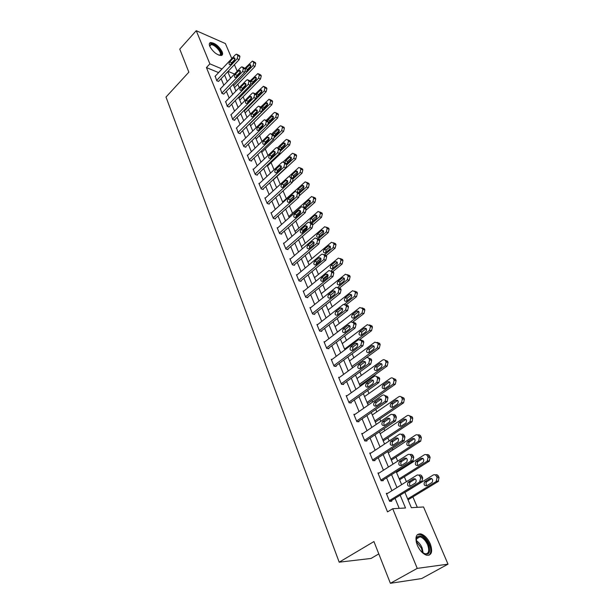 <?xml version="1.0" encoding="UTF-8"?>
<svg xmlns="http://www.w3.org/2000/svg" width="614" height="614" viewBox="0 0 614 614"><rect width="100%" height="100%" fill="white"/><g stroke="black" fill="none" stroke-linecap="round" stroke-linejoin="round"><path stroke-width="0.92" d="M417.282 545.217C414.749 537.457 415.924 533.689 420.82 533.896C424.604 535.116 427.751 538.432 430.268 543.835C432.901 551.656 431.711 555.463 426.684 555.248C422.892 553.958 419.761 550.62 417.282 545.217M209.781 46.342C208.967 44.246 209.205 42.988 210.495 42.558C214.869 42.88 218.737 45.912 222.099 51.653C222.951 53.786 222.705 55.068 221.378 55.498C216.995 55.145 213.127 52.098 209.781 46.342M378.8 553.912L371.002 558.456L339.189 562.178L165.995 97.058L188.851 72.176L179.764 49.12L196.25 30.7L225.384 43.556L231.808 58.591M232.998 61.377L233.22 61.891M234.41 64.67L237.211 71.224M238.401 74.002L238.646 74.578M417.297 507.325L412.877 496.895M406.422 481.683L404.35 476.802M401.226 469.449L400.919 468.705M397.695 461.122L396.007 457.131M392.914 449.847L392.346 448.519M389.161 441.005L387.833 437.874M384.771 430.652L383.965 428.756M380.81 421.319L379.828 419.009M376.796 411.864L375.76 409.423M372.637 402.055L371.992 400.535M368.983 393.451L367.732 390.489M364.632 383.19L364.309 382.43M361.331 375.407L359.865 371.954M353.833 357.732L352.167 353.794M346.48 340.402L344.615 336.012M339.273 323.417L337.224 318.582M332.205 306.754L329.979 301.505M325.274 290.422L322.88 284.766M318.474 274.397L315.911 268.349M311.805 258.671L309.088 252.254M305.258 243.236L302.387 236.467M298.834 228.093L295.818 220.986M292.533 213.227L289.371 205.79M286.339 198.637L283.046 190.877M280.26 184.3L276.945 176.494M274.082 169.756L271.058 162.618M268.011 155.442L265.271 148.987M262.048 141.389L259.592 135.587M256.199 127.589L254.004 122.416M250.451 114.035L248.517 109.476M244.802 100.727L243.113 96.759M239.253 87.648L237.81 84.248M404.879 492.298L411.342 507.663L423.545 506.972L448.005 564.159L417.236 568.38L392.722 508.722L405.516 507.993L400.167 495.199M417.236 568.38L390.389 583.3L421.649 578.565L448.005 564.159M231.087 77.633L230.12 77.241M245.262 113.214L245.178 112.83M250.712 126.154L250.627 125.77M256.261 139.324L256.161 138.925M261.902 152.717L261.802 152.318M267.643 166.356L267.543 165.941M273.483 180.232L273.383 179.81M360.149 386.083L359.996 385.515M367.771 404.173L367.609 403.59M375.545 422.632L375.377 422.041M383.481 441.481L383.313 440.875M391.578 460.723L391.402 460.101M399.852 480.371L399.676 479.734M408.302 500.441L408.118 499.788M218.599 72.613L206.427 67.571L387.526 511.892L392.722 508.722M399.215 508.354L395.063 498.338M391.901 490.716L386.559 477.815M383.428 470.27L378.232 457.737M375.131 450.262L370.088 438.081M367.018 430.675L362.106 418.84M359.067 411.51L354.301 399.998M351.285 392.737L346.649 381.547M343.671 374.348L339.158 363.473M336.203 356.335L331.821 345.759M328.889 338.69L324.622 328.406M321.721 321.398L317.568 311.39M314.69 304.444L310.653 294.705M307.806 287.828L303.876 278.349M301.052 271.526L297.23 262.308M294.421 255.547L290.706 246.567M287.928 239.867L284.305 231.125M281.55 224.486L278.019 215.974M275.287 209.389L271.856 201.1M269.147 194.569L265.808 186.502M263.122 180.025L259.868 172.173M257.205 165.742L254.027 158.097M251.387 151.719L248.302 144.267M245.677 137.95L242.668 130.69M240.074 124.419L237.142 117.343M234.563 111.126L231.708 104.234M229.145 98.063L226.366 91.348M223.826 85.231L221.117 78.684M215.215 76.205L216.803 80.864L218.661 81.271M220.403 88.807L222.015 93.558L223.88 93.934M225.691 101.632L227.318 106.46L229.191 106.813M231.064 114.68L232.721 119.6L234.763 120.344L234.586 119.922M236.536 127.958L238.209 132.962L240.266 133.691L240.082 133.253M242.1 141.466L241.64 141.312L243.804 146.569L245.861 147.268L245.677 146.83M247.772 155.227L247.296 155.066L249.499 160.423L251.556 161.098L251.372 160.645M253.544 169.226L253.052 169.073L255.294 174.522L257.358 175.174L257.174 174.714M259.423 183.486L258.908 183.333L261.196 188.882L263.268 189.503L263.076 189.043M265.417 198.007L264.88 197.854L267.205 203.51L269.285 204.109L269.086 203.633M271.511 212.805L270.958 212.651L273.33 218.415L275.41 218.975L275.21 218.5M277.728 227.871L277.152 227.717L279.57 233.596L281.657 234.126L281.45 233.642M284.067 243.228L283.461 243.075L285.924 249.061L288.02 249.568L287.812 249.069M290.529 258.878L289.9 258.732L292.402 264.834L294.505 265.302L294.29 264.795M297.115 274.826L296.455 274.688L299.01 280.905L301.113 281.342L300.898 280.821M303.83 291.09L303.139 290.952L305.741 297.291L307.852 297.698L307.629 297.168M310.684 307.668L309.955 307.537L312.61 314.007L314.721 314.376L314.498 313.831M317.668 324.583L316.908 324.453L319.618 331.053L321.736 331.383L321.506 330.831M324.806 341.829L324 341.714L326.763 348.445L328.881 348.729L328.651 348.169M332.09 359.428L331.238 359.32L334.054 366.19L336.18 366.435L335.942 365.86M339.527 377.387L338.621 377.295L341.499 384.303L343.625 384.502L343.387 383.919M347.125 395.715L346.158 395.631L349.097 402.792L351.223 402.945L350.978 402.354M354.884 414.427L353.856 414.358L356.857 421.672L358.983 421.78L358.737 421.166M362.82 433.53L361.715 433.484L364.777 440.952L366.911 441.005L366.658 440.384M370.933 453.032L369.743 453.017L372.875 460.646L375.008 460.654L374.747 460.016M379.237 472.957L377.94 472.972L381.14 480.762L383.274 480.716L383.006 480.071M387.741 493.311L386.321 493.364L389.591 501.331L391.724 501.224L391.456 500.564M390.389 583.3L373.934 541.563L339.189 562.178M206.427 67.571L209.881 63.856L196.25 30.7M222.045 68.952L209.881 63.856M396.974 487.562L391.571 474.637M388.416 467.07L383.167 454.514M380.035 447.023L374.939 434.827M371.838 427.405L366.88 415.548M363.81 408.203L358.998 396.675M355.951 389.399L351.269 378.193M348.261 370.986L343.702 360.088M340.716 352.943L336.295 342.351M333.333 335.275L329.027 324.967M326.095 317.952L321.913 307.929M319.004 300.983L314.928 291.228M312.05 284.343L308.082 274.849M305.235 268.026L301.374 258.793M298.542 252.024L294.789 243.037M291.988 236.329L288.327 227.579M285.548 220.925L281.995 212.413M279.24 205.82L275.77 197.524M273.038 190.985L269.669 182.918M266.952 176.433L263.667 168.574M260.981 162.142L257.78 154.482M255.117 148.104L252.001 140.652M249.361 134.32L246.321 127.06M243.704 120.789L240.742 113.713M238.148 107.488L235.262 100.596M232.683 94.418L229.874 87.702M227.318 81.578L224.578 75.031M227.771 71.669L230.526 78.216M233.113 84.341L235.937 91.064M238.539 97.235L241.44 104.134M244.065 110.359L247.043 117.443M249.691 123.721L252.745 130.989M255.416 137.313L258.555 144.774M261.242 151.159L264.465 158.819M267.174 165.25L270.49 173.117M273.222 179.61L276.622 187.684M279.378 194.231L282.87 202.528M285.648 209.128L289.24 217.655M292.041 224.31L295.725 233.067M298.558 239.782L302.341 248.777M305.196 255.554L309.088 264.795M311.966 271.634L315.964 281.128M318.866 288.027L322.979 297.79M325.911 304.744L330.132 314.782M333.087 321.805L337.431 332.12M340.417 339.212L344.884 349.819M347.9 356.972L352.49 367.878L379.283 348.184L380.166 344.538L379.667 343.41L377.119 342.336M355.529 375.1L360.257 386.321M363.327 393.612L368.185 405.156M371.286 412.516L376.282 424.389M379.414 431.819L384.556 444.045M387.718 451.543L393.014 464.123M396.199 471.698L401.656 484.653M237.848 75.415L237.273 75.177M234.517 74.041L228.055 71.37M218.561 72.521L222.007 68.868M214.984 76.443L235.415 54.753L236.528 54.155L237.894 55.651L237.157 58.783L216.635 80.465M218.43 81.516L239.168 59.65L237.157 58.783M233.159 58.207L234.034 57.731C235.185 58.161 235.262 59.182 234.264 60.786L229.981 64.877C228.822 64.455 228.746 63.442 229.743 61.83L233.159 58.207L234.978 58.99M231.071 64.163L231.754 62.689L234.955 59.305M237.349 54.508L239.56 55.72L239.913 56.526L239.168 59.65M234.51 87.664L254.987 66.465L255.716 63.388L255.363 62.597L253.214 61.415M244.978 68.223L252.4 61.062L253.774 62.544L253.045 65.629L233.688 85.707M250.857 66.005L247.588 69.405L246.889 70.963M245.293 71.37L246.744 71.124L250.151 67.578C251.149 66.005 251.072 65 249.913 64.57L245.324 68.991M209.666 45.682L209.75 46.257L210.901 43.97C215.238 42.995 224.67 54.677 219.989 55.229L219.006 55.222M218.983 55.214L219.428 55.153C223.504 54.408 214.831 43.847 210.901 44.753L209.758 46.28M221.761 55.352C223.995 52.42 214.309 42.151 210.226 43.141L209.458 43.433M416.292 542.193L416.699 537.373C420.222 534.119 424.174 536.459 428.557 544.403C430.982 553.605 428.779 556.215 421.925 552.247M423.468 553.406L424.734 553.889C428.756 554.058 429.716 551.011 427.613 544.748C425.609 540.427 423.092 537.772 420.06 536.789L416.63 538.24L416.108 540.282M417.627 545.992L419.377 549.123M428.94 555.271C431.258 553.252 431.404 549.599 429.378 544.319C426.884 538.954 423.76 535.669 419.991 534.449L417.343 534.648M220.165 89.053L240.872 67.394L241.954 66.803L243.382 68.331L242.637 71.493L221.846 93.144M223.634 94.18L244.656 72.345L242.637 71.493M238.577 70.856L239.437 70.387C240.634 70.81 240.726 71.846 239.706 73.48L235.392 77.564C234.195 77.149 234.103 76.121 235.116 74.478L238.577 70.856L240.427 71.631M236.428 76.888L237.142 75.315L240.419 71.899M242.822 67.172L245.047 68.369L245.408 69.19L244.656 72.345M225.438 101.886L246.414 80.257L247.473 79.674L248.969 81.24L248.217 84.425L227.149 106.045M228.938 107.074L250.243 85.254L248.217 84.425M244.096 83.734L244.932 83.266C246.176 83.681 246.283 84.724 245.239 86.397L240.911 90.465C239.66 90.058 239.552 89.022 240.588 87.341L244.096 83.734L245.976 84.494M241.893 89.836L242.614 88.163L245.968 84.717M248.401 80.058L250.635 81.24L250.996 82.076L250.243 85.254M239.775 100.166L260.52 78.999L261.257 75.898L260.896 75.092L258.74 73.926M250.312 80.779L257.865 73.557L259.3 75.069L258.563 78.178L238.961 98.232M241.97 89.352L245.838 85.377M256.353 78.446L253.014 81.869L252.3 83.527M250.972 84.049L252.185 83.65L255.639 80.112C256.652 78.508 256.56 77.494 255.363 77.072L250.742 81.478M245.124 112.884L266.146 91.747L266.89 88.623L266.522 87.802L264.358 86.651M255.639 93.65L263.429 86.267L264.933 87.817L264.189 90.949L244.318 110.973M261.948 91.11L258.532 94.556L257.811 96.306M256.767 96.851L261.219 92.867C262.255 91.233 262.147 90.204 260.904 89.79L256.245 94.195M230.803 114.941L252.062 93.351L253.091 92.783L254.656 94.379L253.889 97.595L232.545 119.17M234.325 120.183L255.923 98.401L253.889 97.595M249.714 96.828L250.527 96.383C251.817 96.782 251.94 97.841 250.873 99.545L246.521 103.597C245.224 103.206 245.101 102.147 246.16 100.435L249.714 96.828L251.617 97.588M247.457 103.006L248.194 101.233L251.617 97.764M254.073 93.174L256.322 94.341L256.69 95.193L255.923 98.401M236.267 128.226L257.811 106.675L258.809 106.122L260.443 107.749L259.676 110.996L238.032 132.532M239.813 133.53L261.71 111.779L259.676 110.996M255.424 110.167L256.215 109.729C257.565 110.113 257.696 111.188 256.614 112.93L252.231 116.959C250.88 116.583 250.75 115.516 251.824 113.767L255.424 110.167L257.358 110.904M253.121 116.414L253.866 114.542L257.366 111.05M259.852 106.529L262.101 107.68L262.477 108.54L261.71 111.779M241.824 141.75L263.659 120.244L264.626 119.699L266.338 121.372L265.555 124.642L243.62 146.132M245.393 147.107L267.604 125.402L265.555 124.642M261.249 123.744L262.009 123.314C263.406 123.69 263.559 124.772 262.454 126.553L258.057 130.567C256.644 130.199 256.491 129.124 257.596 127.336L261.249 123.744L263.206 124.465M258.885 130.053L259.638 128.08L263.214 124.581M265.732 120.121L267.996 121.257L268.379 122.14L267.604 125.402M250.573 125.816L271.872 104.725L272.616 101.571L272.248 100.734L270.076 99.598M260.896 106.905L269.086 99.199L270.659 100.78L269.907 103.943L249.775 123.928M267.635 103.996L264.15 107.458L263.421 109.3M262.638 109.791L266.898 105.846C267.95 104.173 267.834 103.129 266.537 102.73L261.794 107.22M256.115 138.979L277.697 117.926L278.449 114.741L278.073 113.889L275.893 112.769M266.292 120.329L273.852 112.907L274.842 112.362L276.108 113.129L276.484 113.981L275.724 117.167L268.234 124.496M273.422 117.113L269.868 120.59L269.132 122.524M268.548 122.923L272.677 119.055C273.752 117.343 273.614 116.292 272.271 115.9L267.397 120.574M261.748 152.364L283.622 131.365L284.389 128.157L284.006 127.29L281.811 126.185M271.779 133.99L279.738 126.292L280.698 125.763L282.033 126.545L282.417 127.413L281.649 130.628L274.512 137.498M279.301 130.46L275.686 133.952L274.949 135.97M274.489 136.308L278.556 132.494C279.654 130.744 279.5 129.677 278.096 129.301L273.084 134.274M247.48 155.511L269.615 134.059L270.544 133.537L272.332 135.233L271.549 138.541L249.315 159.97M251.072 160.937L273.598 139.278L271.549 138.541M267.174 137.567L267.904 137.152C269.362 137.513 269.531 138.603 268.402 140.429L263.982 144.42C262.516 144.067 262.347 142.978 263.467 141.151L267.174 137.567L269.155 138.273M264.764 143.937L265.517 141.872L269.162 138.357M271.726 133.967L273.998 135.088L274.381 135.978L273.598 139.278M267.489 165.995L289.654 145.042L290.43 141.803L290.038 140.921L287.843 139.838M277.49 147.767L285.74 139.915L286.661 139.401L288.066 140.207L288.457 141.09L287.682 144.328L280.682 150.96M283.307 143.346L285.287 144.06L281.603 147.552L280.867 149.662L284.543 146.178C285.663 144.382 285.495 143.308 284.036 142.947L279.623 146.853L278.894 148.312M280.452 149.962L280.851 149.678M253.237 169.525L275.686 148.127L276.569 147.621L278.05 148.45L278.449 149.363L277.651 152.694L255.102 174.069M256.859 175.013L279.708 153.4L277.651 152.694M273.207 151.643L273.898 151.244C275.425 151.581 275.609 152.694 274.458 154.567L270.022 158.527C268.495 158.197 268.31 157.092 269.454 155.219L273.207 151.643L275.21 152.333M270.751 158.082L271.511 155.918L275.218 152.395M277.827 148.066L280.099 149.164L280.498 150.077L279.708 153.4M273.33 179.856L295.802 158.972L296.577 155.703L296.186 154.805L293.976 153.738M283.138 161.935L291.842 153.784L292.717 153.293L294.206 154.114L294.605 155.012L293.822 158.282L286.845 164.782M291.381 157.898L287.628 161.398L286.892 163.6L290.637 160.108C291.78 158.274 291.589 157.184 290.069 156.839L285.648 160.722L284.881 162.641M286.485 163.884L286.892 163.6M259.1 183.793L281.864 162.457L282.701 161.973L284.267 162.817L284.673 163.746L283.875 167.108L261.004 188.421M262.746 189.35L285.932 167.791L283.875 167.108M279.355 165.98L280.015 165.603C281.596 165.918 281.803 167.039 280.629 168.957L276.17 172.895C274.588 172.588 274.381 171.467 275.548 169.548L279.355 165.98L281.381 166.655M276.853 172.48L277.605 170.224L281.389 166.693M284.036 162.426L286.324 163.508L286.73 164.437L285.932 167.791M292.978 181.452L302.057 173.148L302.848 169.855L302.441 168.942L300.223 167.891M276.607 187.661L298.888 167.438L300.461 168.274L300.86 169.188L300.077 172.488L293.024 178.95M297.583 171.989L293.761 175.497L293.039 177.784L296.846 174.292C298.013 172.411 297.798 171.306 296.217 170.991L291.773 174.844L291.074 177.246M292.632 178.052L293.047 177.776M265.071 198.322L288.166 177.062L288.948 176.602L290.606 177.461L291.013 178.405L290.207 181.798L267.013 203.042M268.74 203.948L292.272 182.458L290.207 181.798M285.617 180.593L286.231 180.224C287.882 180.524 288.112 181.652 286.915 183.624L282.44 187.531C280.798 187.247 280.567 186.119 281.749 184.146L285.617 180.593L287.667 181.245L283.822 184.791L283.077 187.14M290.368 177.062L292.663 178.121L293.078 179.073L292.272 182.458M299.716 195.421L308.435 187.592L309.226 184.269L308.811 183.34L306.593 182.304M282.64 201.983L305.173 181.844L306.823 182.696L307.238 183.632L306.447 186.963L299.294 193.402M303.892 186.349L300.008 189.849L299.294 192.228M298.811 192.52L303.17 188.736C304.352 186.809 304.122 185.697 302.479 185.397L298.02 189.227L297.514 192.105M271.158 213.127L294.582 191.936L295.311 191.507L297.061 192.382L297.475 193.349L296.662 196.772L273.13 217.932M274.849 218.822L298.726 197.393L296.662 196.772M291.995 195.475L292.571 195.137C294.29 195.405 294.536 196.549 293.323 198.568L288.833 202.436C287.122 202.183 286.868 201.039 288.081 199.02L291.995 195.475L294.06 196.104L290.146 199.634L289.417 202.083M296.815 191.967L299.125 193.019L299.54 193.978L298.726 197.393M306.325 209.896L314.921 202.305L315.726 198.951L315.304 198.007L313.071 196.987M288.78 216.565L311.567 196.526L313.317 197.393L313.731 198.345L312.933 201.699L305.672 208.115M300.553 212.644L295.794 216.857M310.323 200.97L306.378 204.47L305.672 206.941M304.828 207.294L309.609 203.457C310.814 201.476 310.561 200.348 308.85 200.08L304.383 203.871C303.339 205.222 303.339 206.342 304.375 207.217M277.351 228.208L301.121 207.102L301.796 206.695L303.638 207.586L304.068 208.568L303.239 212.022L279.362 233.105M281.066 233.98L305.311 212.621L303.239 212.022M298.504 210.648L299.033 210.326C300.822 210.564 301.09 211.723 299.847 213.795L295.349 217.632C293.561 217.402 293.292 216.251 294.52 214.179L298.504 210.648L300.576 211.239L296.6 214.762L295.879 217.31M303.393 207.164L305.711 208.192L306.133 209.174L305.311 212.621M312.902 224.778L321.536 217.295L322.342 213.91L321.92 212.943L319.679 211.945M295.035 231.417L318.083 211.477L319.925 212.36L320.354 213.334L319.541 216.719L312.119 223.166M307.33 227.318L302.395 231.608M316.862 215.875L312.856 219.359L312.165 221.923M314.813 215.345L310.861 218.799C309.633 220.825 309.916 221.961 311.689 222.199L316.164 218.446C317.4 216.412 317.123 215.276 315.343 215.03L314.813 215.345L316.809 215.921M283.668 243.574L307.783 222.56L308.405 222.184L310.346 223.089L310.784 224.087L309.947 227.579L285.717 248.563M287.406 249.422L312.019 228.139L309.947 227.579M305.127 226.113L305.611 225.814C307.468 226.021 307.767 227.188 306.501 229.321L301.988 233.12C300.139 232.921 299.839 231.754 301.09 229.621L305.127 226.113L307.215 226.666M302.464 232.821L303.17 230.181L307.207 226.673M310.093 222.652L312.419 223.665L312.856 224.663L312.019 228.139M319.518 240.02L328.275 232.568L329.096 229.16L328.659 228.17L326.402 227.188M301.405 246.544L324.722 226.719L326.663 227.617L327.093 228.608L326.28 232.023L318.566 238.593M314.015 242.476L309.494 246.321M323.532 231.056L319.464 234.533L318.789 237.188M321.467 230.565L317.461 234.003C316.21 236.091 316.517 237.234 318.367 237.434L322.849 233.719C324.108 231.639 323.801 230.488 321.951 230.273L321.467 230.565L323.471 231.11M290.107 259.238L314.583 238.316L315.135 237.971L317.185 238.892L317.63 239.913L316.786 243.436L292.195 264.319M293.86 265.156L318.866 243.965L316.786 243.436M311.889 241.878L312.319 241.601C314.253 241.778 314.575 242.96 313.286 245.147L308.765 248.9C306.839 248.739 306.509 247.565 307.791 245.37L311.889 241.878L313.984 242.392M309.187 248.632L309.87 245.899L313.969 242.407M316.924 238.439L319.265 239.437L319.702 240.458L318.866 243.965M315.888 264.197L320.992 259.937M326.257 255.547L335.144 248.14L335.973 244.694L335.528 243.689L333.264 242.722M307.89 261.963L331.476 242.254L333.525 243.167L333.97 244.172L333.141 247.626L324.975 254.449M320.654 258.057L319.157 257.703C321.168 257.842 321.513 259.031 320.209 261.288L315.673 264.995C313.67 264.872 313.317 263.682 314.614 261.434L319.157 257.703M330.324 246.536L326.195 249.998L325.543 252.738M328.26 246.076L324.184 249.491C322.918 251.64 323.248 252.791 325.167 252.96L329.664 249.292C330.938 247.15 330.616 245.984 328.69 245.807L328.26 246.076L330.255 246.59M296.662 275.202L321.506 254.388L321.997 254.081L324.161 255.01L324.614 256.053L323.762 259.607L298.795 280.383M300.438 281.204L325.842 260.106L323.762 259.607M316.041 264.757L316.701 261.917L320.876 258.433M323.885 254.541L326.241 255.516L326.694 256.56L325.842 260.106M322.849 279.777L328.106 275.479M333.064 271.426L342.144 264.005L342.98 260.528L342.528 259.507L340.248 258.555M314.506 277.666L338.368 258.095L340.524 259.016L340.977 260.037L340.141 263.529L331.046 270.974L333.356 271.918L333.816 272.984L332.957 276.561L330.869 276.1L331.737 272.509L331.268 271.449L328.997 270.505L303.354 291.481M337.239 262.316L333.049 265.755L332.427 268.594M335.175 261.879L331.038 265.286C329.756 267.489 330.109 268.656 332.105 268.786L336.61 265.164C337.907 262.961 337.554 261.787 335.551 261.648L337.178 262.362M307.146 297.56L332.957 276.561M305.526 296.762L330.869 276.1M325.804 274.343L326.126 274.136C328.214 274.228 328.597 275.433 327.262 277.751L322.718 281.404C320.638 281.319 320.255 280.122 321.582 277.804L325.804 274.343L327.907 274.796M323.033 281.197L323.67 278.257L327.891 274.811M330.439 295.273L335.106 291.543M339.857 287.736L349.282 280.184L350.126 276.676L349.665 275.632L347.37 274.696M321.245 293.676L345.39 274.243L347.662 275.172L348.123 276.223L347.278 279.738L337.823 287.329M344.293 278.395L340.041 281.818L339.442 284.75M342.228 277.996L338.03 281.381C336.718 283.653 337.101 284.827 339.174 284.919L343.686 281.342C345.007 279.078 344.623 277.889 342.551 277.797L344.231 278.449M310.177 308.074L336.127 287.268L338.529 288.219L338.997 289.301L338.13 292.924L312.388 313.462M313.984 314.245L340.217 293.354L338.13 292.924M332.972 291.067L333.241 290.89C335.405 290.936 335.812 292.157 334.461 294.536L329.91 298.143C327.746 298.105 327.339 296.892 328.682 294.513L332.972 291.067L335.075 291.489M330.171 297.967L330.777 294.927L335.06 291.496M338.222 287.705L340.616 288.657L341.085 289.739L340.217 293.354M346.549 304.536L356.565 296.685L357.417 293.139L356.941 292.072L354.6 291.113M328.114 309.993L352.543 290.714L354.938 291.65L355.406 292.717L354.554 296.27L344.531 304.145M351.484 294.804L347.171 298.197L346.611 301.228M349.412 294.436L345.16 297.798C343.825 300.131 344.239 301.32 346.388 301.367L350.909 297.844C352.244 295.511 351.837 294.313 349.681 294.259L351.423 294.843M317.131 325.006L343.41 304.375L345.935 305.327L346.411 306.44L345.536 310.093L319.387 330.501M320.953 331.261L347.624 310.484L345.536 310.093M340.286 308.128L340.494 307.99C342.742 307.99 343.18 309.218 341.806 311.674L337.247 315.22C335.006 315.22 334.569 314 335.927 311.551L340.286 308.128L342.382 308.52L338.03 311.927L337.454 315.066M345.567 304.736L348.023 305.726L348.499 306.831L347.624 310.484M348.338 325.512L348.729 325.213M352.927 321.997L363.987 313.508L364.846 309.932L364.363 308.842L361.961 307.844M335.121 326.633L359.842 307.522L362.36 308.458L362.836 309.548L361.976 313.132L337.393 332.028M358.806 311.536L354.439 314.905L353.917 318.029L358.269 314.675C359.627 312.273 359.19 311.068 356.957 311.06L352.428 314.537C351.078 316.939 351.515 318.136 353.748 318.136L353.933 318.014M324.23 342.274L350.84 321.836L353.487 322.795L353.979 323.923L353.088 327.615L326.533 347.885M328.06 348.622L355.184 327.968L353.088 327.615M347.747 325.543L347.892 325.443C350.226 325.389 350.694 326.633 349.297 329.158L344.73 332.642C342.412 332.696 341.944 331.46 343.326 328.935L347.747 325.543L349.834 325.888L345.429 329.281L344.891 332.519M353.058 322.12L355.583 323.148L356.074 324.276L355.184 327.968M359.927 339.396L371.562 330.67L372.429 327.062L371.938 325.95L369.467 324.913M342.267 343.594L367.295 324.66L369.927 325.612L370.419 326.717L369.551 330.34L344.584 349.105M364.232 328.29L366.243 328.628L361.853 331.936L361.37 335.16L365.783 331.836C367.164 329.365 366.688 328.152 364.371 328.191L359.835 331.614C358.469 334.085 358.937 335.29 361.247 335.244L361.377 335.16M331.468 359.896L358.422 339.657L361.201 340.616L361.7 341.775L360.802 345.505L333.824 365.614M335.305 366.335L362.897 345.812L360.802 345.505M355.368 343.31L355.452 343.257C357.862 343.157 358.361 344.4 356.949 347.002L352.375 350.417C349.972 350.525 349.466 349.282 350.87 346.687L355.368 343.31L357.432 343.617M352.49 350.333L352.973 346.987L357.448 343.64M360.702 339.864L363.296 340.939L363.795 342.09L362.897 345.812M349.55 360.902L374.885 342.151L377.656 343.103L378.155 344.239L377.272 347.892L351.914 366.52M371.861 345.736L367.402 349.028C366.013 351.576 366.52 352.797 368.907 352.697L373.45 349.358C374.847 346.81 374.34 345.582 371.946 345.674L373.88 346.027L369.421 349.32L368.976 352.643M338.859 377.871L366.167 357.855C367.379 357.171 368.354 357.494 369.075 358.822L369.59 360.004L368.684 363.772L341.261 383.719M342.704 384.418L370.779 364.033L368.684 363.772M363.143 361.454L363.166 361.446C365.66 361.285 366.19 362.552 364.762 365.23L360.172 368.569C357.686 368.73 357.156 367.479 358.576 364.8L363.143 361.454L365.176 361.715M360.241 368.515L360.679 365.061L365.207 361.753M368.5 357.985L371.171 359.09L371.685 360.272L370.779 364.033M359.934 385.561L387.173 366.059L388.063 362.375L387.549 361.224L384.924 360.111M356.987 378.554L382.645 360.011C383.85 359.343 384.817 359.658 385.538 360.963L386.052 362.122L385.162 365.814L359.397 384.287M379.652 363.534L375.116 366.811C373.719 369.428 374.248 370.656 376.72 370.503L381.271 367.233C382.683 364.609 382.154 363.373 379.667 363.526L381.67 363.787L377.142 367.049L376.75 370.48M346.403 396.23L374.126 376.405C375.377 375.699 376.374 376.037 377.119 377.41L377.641 378.615L376.804 382.361L348.852 402.193M350.241 402.876L378.823 382.637L376.727 382.422M371.086 379.989C373.604 379.805 374.172 381.071 372.798 383.788L368.078 387.142C365.576 387.304 365.015 386.037 366.397 383.336L371.086 379.989L373.082 380.196M368.17 387.081C367.356 385.799 367.471 384.625 368.5 383.55L373.128 380.25M376.459 376.489L379.222 377.633L379.736 378.838L378.823 382.637M367.548 403.636L395.301 384.249L396.122 380.588L395.6 379.406L392.891 378.255M364.57 396.567L390.611 378.201C391.847 377.51 392.837 377.84 393.589 379.191L394.111 380.373L393.29 384.042L367.034 402.416M389.598 381.931L384.97 385.185C383.934 386.26 383.834 387.426 384.679 388.685M387.603 381.708L382.952 384.986C381.586 387.626 382.146 388.869 384.633 388.716L389.314 385.438C390.665 382.775 390.097 381.532 387.603 381.708L389.583 381.916M354.101 414.964L382.292 395.324C383.558 394.633 384.571 394.994 385.339 396.398L385.868 397.626L385.108 401.349L356.604 421.058M357.931 421.726L387.043 401.64L384.94 401.479M379.199 398.908C381.716 398.732 382.315 400.006 381.01 402.746L376.144 406.123C373.642 406.276 373.051 404.994 374.363 402.277L379.199 398.908L381.148 399.069M376.259 406.038C375.384 404.772 375.461 403.575 376.474 402.439L381.217 399.138M384.579 395.385L387.434 396.575L387.964 397.803L387.043 401.64M375.315 422.087L403.605 402.815L404.35 399.177L403.82 397.972L401.019 396.782M372.307 414.949L398.778 396.751C400.029 396.076 401.042 396.421 401.809 397.803L402.339 399.008L401.594 402.654L374.824 420.92M397.688 400.451L392.952 403.705C391.932 404.841 391.878 406.023 392.783 407.266M395.723 400.259L390.926 403.551C389.629 406.215 390.22 407.466 392.707 407.32L397.527 404.012C398.824 401.333 398.217 400.082 395.723 400.259L397.649 400.412M361.968 434.106L390.627 414.657C391.916 413.974 392.952 414.358 393.735 415.793L394.272 417.052L393.582 420.751L364.524 440.322M365.775 440.975L395.439 421.058L393.336 420.943M387.488 418.241C390.005 418.065 390.642 419.354 389.399 422.11L384.387 425.51C381.885 425.656 381.256 424.366 382.507 421.634L387.488 418.241L389.376 418.349M384.541 425.41C383.589 424.159 383.62 422.931 384.617 421.741L389.476 418.441M392.876 414.696C394.119 414.151 395.101 414.565 395.83 415.924L396.375 417.182L395.439 421.058M383.243 440.913L412.078 421.772L412.754 418.165L412.209 416.937L409.315 415.709M380.212 433.714L407.113 415.693C408.394 415.026 409.423 415.402 410.198 416.806L410.743 418.042L410.068 421.657L382.775 439.808M405.946 419.37L401.096 422.624C400.098 423.814 400.082 425.018 401.057 426.239M404.004 419.201L399.077 422.516C397.841 425.195 398.463 426.461 400.95 426.308L405.923 422.985C407.143 420.291 406.506 419.032 404.004 419.201L405.877 419.308M369.996 453.654L399.146 434.413C400.458 433.745 401.51 434.152 402.308 435.625L402.868 436.907L402.247 440.576L372.614 460.001M373.78 460.646L404.012 440.898L401.917 440.837M395.953 437.997C398.471 437.82 399.146 439.125 397.972 441.896L392.814 445.311C390.304 445.465 389.644 444.16 390.834 441.405L395.953 437.997L397.772 438.058M392.998 445.196C391.978 443.96 391.962 442.717 392.937 441.466L397.903 438.166M401.349 434.428C402.63 433.852 403.651 434.282 404.403 435.702L404.964 436.984L404.012 440.898M391.333 460.139L420.736 441.136L421.342 437.552L420.782 436.301C420.037 434.927 419.04 434.505 417.781 435.034M388.278 452.871L415.632 435.042C416.929 434.39 417.973 434.781 418.771 436.224L419.331 437.483L418.725 441.075L390.895 459.095M414.381 438.688L409.415 441.942C408.44 443.185 408.471 444.413 409.515 445.618M412.47 438.549L407.397 441.88C406.222 444.574 406.882 445.848 409.377 445.71L414.488 442.364C415.64 439.655 414.972 438.381 412.47 438.549L414.273 438.603M378.209 473.617L407.849 454.606C409.185 453.953 410.259 454.375 411.081 455.887L411.649 457.2L410.682 461.175L380.872 480.11M381.939 480.747L412.785 461.183L410.682 461.175M404.611 458.182C407.128 458.021 407.834 459.333 406.729 462.119L401.418 465.558C398.908 465.696 398.217 464.384 399.338 461.613L404.611 458.182L406.345 458.197M401.648 465.412C400.558 464.199 400.489 462.933 401.449 461.621L406.522 458.328M410.006 454.598C411.326 453.992 412.378 454.429 413.176 455.91L413.744 457.223L412.785 461.183M399.607 479.78L429.171 461.244L430.107 457.369L429.539 456.087C428.764 454.652 427.72 454.214 426.431 454.774M396.514 472.435L424.328 454.805C425.648 454.168 426.722 454.583 427.536 456.064L428.104 457.346L427.16 461.237L399.192 478.797M422.985 458.42L417.919 461.667C416.967 462.979 417.052 464.222 418.165 465.412M421.12 458.313L415.901 461.667C414.795 464.376 415.486 465.665 417.981 465.527L423.238 462.165C424.328 459.433 423.622 458.151 421.12 458.313L422.846 458.32M386.59 494.024L416.752 475.251C418.111 474.607 419.209 475.059 420.045 476.61L420.628 477.953L419.654 481.967L389.322 500.663M390.258 501.293L421.749 481.913L419.654 481.967M413.46 478.828C415.977 478.667 416.722 479.994 415.678 482.796L410.221 486.25C407.704 486.388 406.982 485.06 408.034 482.266L413.46 478.828L415.102 478.797M410.497 486.081C409.331 484.883 409.216 483.602 410.144 482.22L415.317 478.935M418.855 475.221L418.848 475.221C420.206 474.576 421.304 475.029 422.14 476.571L422.724 477.915L421.749 481.913M408.049 499.834L438.12 481.529L439.071 477.615L438.488 476.303C437.675 474.806 436.592 474.361 435.257 474.96M404.925 492.42L433.223 475.006C434.566 474.376 435.656 474.822 436.485 476.334L437.068 477.646L436.109 481.576L407.658 498.913M431.772 478.59L426.607 481.829C425.686 483.203 425.817 484.469 426.999 485.636M429.961 478.506L424.589 481.875C423.553 484.607 424.274 485.904 426.768 485.774L432.179 482.389C433.2 479.649 432.456 478.352 429.961 478.506L431.588 478.475M239.56 55.72L237.549 54.846M239.913 56.526L237.894 55.651M229.743 61.83L231.754 62.689M253.045 65.629L254.987 66.465M253.774 62.544L255.716 63.388M253.421 61.745L255.363 62.597M250.865 65.813L249.038 65.03M247.588 69.405L245.638 68.576M416.115 540.558C418.61 542.039 420.605 544.48 422.11 547.88L423.23 553.252M422.509 552.73L421.427 548.195L416.185 541.448M245.047 68.369L243.029 67.509M245.408 69.19L243.382 68.331M235.116 74.478L237.142 75.315M250.635 81.24L248.609 80.403M250.996 82.076L248.969 81.24M240.588 87.341L242.614 88.163M258.563 78.178L260.52 78.999M259.3 75.069L261.257 75.898M258.947 74.263L260.896 75.092M256.36 78.3L254.503 77.525M253.014 81.869L251.057 81.063M264.189 90.949L266.146 91.747M264.933 87.817L266.89 88.623M264.565 86.988L266.522 87.802M261.948 91.002L260.067 90.235M258.532 94.556L256.575 93.765M256.322 94.341L254.288 93.528M256.69 95.193L254.656 94.379M246.16 100.435L248.194 101.233M262.101 107.68L260.067 106.89M262.477 108.54L260.443 107.749M251.824 113.767L253.866 114.542M267.996 121.257L265.954 120.49M268.379 122.14L266.338 121.372M257.596 127.336L259.638 128.08M269.907 103.943L271.872 104.725M270.659 100.78L272.616 101.571M270.283 99.944L272.248 100.734M267.635 103.919L265.724 103.167M264.15 107.458L262.186 106.69M275.724 117.167L277.697 117.926M276.484 113.981L278.449 114.741M276.108 113.129L278.073 113.889M273.414 117.067L271.48 116.322M269.868 120.59L267.896 119.845M281.649 130.628L283.622 131.365M282.417 127.413L284.389 128.157M282.033 126.545L284.006 127.29M279.301 130.444L277.344 129.715M275.686 133.952L273.706 133.23M273.998 135.088L271.948 134.343M274.381 135.978L272.332 135.233M263.467 141.151L265.517 141.872M287.682 144.328L289.654 145.042M288.457 141.09L290.43 141.803M288.066 140.207L290.038 140.921M281.603 147.552L279.623 146.853M280.099 149.164L278.05 148.45M280.498 150.077L278.449 149.363M269.454 155.219L271.511 155.918M293.822 158.282L295.802 158.972M294.605 155.012L296.577 155.703M294.206 154.114L296.186 154.805M291.358 157.913L289.378 157.23M287.628 161.398L285.648 160.722M286.324 163.508L284.267 162.817M286.73 164.437L284.673 163.746M275.548 169.548L277.605 170.224M300.077 172.488L302.057 173.148M300.86 169.188L302.848 169.855M300.461 168.274L302.441 168.942M297.552 172.02L295.564 171.36M293.761 175.497L291.773 174.844M292.663 178.121L290.606 177.461M293.078 179.073L291.013 178.405M281.749 184.146L283.822 184.791M306.447 186.963L308.435 187.592M307.238 183.632L309.226 184.269M306.823 182.696L308.811 183.34M303.853 186.387L301.865 185.75M300.008 189.849L298.02 189.227M299.125 193.019L297.061 192.382M299.54 193.978L297.475 193.349M288.081 199.02L290.146 199.634M312.933 201.699L314.921 202.305M313.731 198.345L315.726 198.951M313.317 197.393L315.304 198.007M310.27 201.016L308.274 200.41M306.378 204.47L304.383 203.871M305.711 208.192L303.638 207.586M306.133 209.174L304.068 208.568M294.52 214.179L296.6 214.762M319.541 216.719L321.536 217.295M320.354 213.334L322.342 213.91M319.925 212.36L321.92 212.943M312.856 219.359L310.861 218.799M312.419 223.665L310.346 223.089M312.856 224.663L310.784 224.087M301.09 229.621L303.17 230.181M326.28 232.023L328.275 232.568M327.093 228.608L329.096 229.16M326.663 227.617L328.659 228.17M319.464 234.533L317.461 234.003M319.265 239.437L317.185 238.892M319.702 240.458L317.63 239.913M307.791 245.37L309.87 245.899M333.141 247.626L335.144 248.14M333.97 244.172L335.973 244.694M333.525 243.167L335.528 243.689M326.195 249.998L324.184 249.491M326.241 255.516L324.161 255.01M326.694 256.56L324.614 256.053M318.773 257.949L320.861 258.448M314.614 261.434L316.701 261.917M340.141 263.529L342.144 264.005M340.977 260.037L342.98 260.528M340.524 259.016L342.528 259.507M333.049 265.755L331.038 265.286M333.356 271.918L331.268 271.449M333.816 272.984L331.737 272.509M321.582 277.804L323.67 278.257M347.278 279.738L349.282 280.184M348.123 276.223L350.126 276.676M347.662 275.172L349.665 275.632M340.041 281.818L338.03 281.381M340.616 288.657L338.529 288.219M341.085 289.739L338.997 289.301M328.682 294.513L330.777 294.927M354.554 296.27L356.565 296.685M355.406 292.717L357.417 293.139M354.938 291.65L356.941 292.072M347.171 298.197L345.16 297.798M348.023 305.726L345.935 305.327M348.499 306.831L346.411 306.44M335.927 311.551L338.03 311.927M361.976 313.132L363.987 313.508M362.836 309.548L364.846 309.932M362.36 308.458L364.363 308.842M358.76 311.567L356.749 311.191M354.439 314.905L352.428 314.537M355.583 323.148L353.487 322.795M356.074 324.276L353.979 323.923M343.326 328.935L345.429 329.281M369.551 330.34L371.562 330.67M370.419 326.717L372.429 327.062M369.927 325.612L371.938 325.95M361.853 331.936L359.835 331.614M363.296 340.939L361.201 340.616M363.795 342.09L361.7 341.775M350.87 346.687L352.973 346.987M377.272 347.892L379.283 348.184M378.155 344.239L380.166 344.538M377.656 343.103L379.667 343.41M369.421 349.32L367.402 349.028M371.171 359.09L369.075 358.822M371.685 360.272L369.59 360.004M358.576 364.8L360.679 365.061M385.162 365.814L387.173 366.059M386.052 362.122L388.063 362.375M385.538 360.963L387.549 361.224M377.142 367.049L375.116 366.811M379.222 377.633L377.119 377.41M379.736 378.838L377.641 378.615M366.443 383.305L368.546 383.512M393.213 384.103L395.224 384.31M394.111 380.373L396.122 380.588M393.589 379.191L395.6 379.406M385.016 385.155L382.998 384.947M387.434 396.575L385.339 396.398M387.964 397.803L385.868 397.626M374.479 402.193L376.582 402.362M401.426 402.776L403.444 402.938M402.339 399.008L404.35 399.177M401.809 397.803L403.82 397.972M393.06 403.628L391.034 403.475M395.83 415.924L393.735 415.793M396.375 417.182L394.272 417.052M382.683 421.496L384.794 421.611M409.822 421.849L411.833 421.956M410.743 418.042L412.754 418.165M410.198 416.806L412.209 416.937M401.272 422.493L399.246 422.378M404.403 435.702L402.308 435.625M404.964 436.984L402.868 436.907M391.072 441.213L393.175 441.274M418.395 441.328L420.406 441.389M419.331 437.483L421.342 437.552M418.771 436.224L420.782 436.301M409.653 441.758L407.635 441.696M413.176 455.91L411.081 455.887M413.744 457.223L411.649 457.2M399.637 461.367L401.748 461.375M427.16 461.237L429.171 461.244M428.104 457.346L430.107 457.369M427.536 456.064L429.539 456.087M418.218 461.429L416.2 461.429M422.14 476.571L420.045 476.61M422.724 477.915L420.628 477.953M408.402 481.967L410.505 481.921M436.109 481.576L438.12 481.529M437.068 477.646L439.071 477.615M436.485 476.334L438.488 476.303M426.968 481.537L424.949 481.583M234.034 57.731L234.686 58.015M250.573 64.846L249.913 64.57M209.788 45.804L210.717 44.791M416.63 538.24L416.699 537.373M416.353 538.931L420.06 536.789M239.437 70.387L240.135 70.679M244.932 83.266L245.669 83.573M256.061 77.364L255.363 77.072M261.641 90.089L260.904 89.79M250.527 96.383L251.31 96.69M256.215 109.729L257.051 110.044M262.009 123.314L262.892 123.644M267.32 103.037L266.537 102.73M273.107 116.215L272.271 115.9M278.986 129.631L278.096 129.301M267.904 137.152L268.848 137.49M284.98 143.285L284.036 142.947M273.898 151.244L274.903 151.589M291.074 157.184L290.069 156.839M280.015 165.603L281.082 165.957M297.283 171.344L296.217 170.991M286.231 180.224L287.367 180.585M303.608 185.758L302.479 185.397M292.571 195.137L293.776 195.498M310.047 200.44L308.85 200.08M299.033 210.326L300.3 210.694M316.609 215.399L315.343 215.03M305.611 225.814L306.962 226.182M323.294 230.641L321.951 230.273M312.319 241.601L313.739 241.97M330.109 246.176L328.69 245.807M337.048 262.009L335.551 261.648M326.126 274.136L327.715 274.489M344.124 278.142L342.551 277.797M333.241 290.89L334.906 291.228M351.338 294.597L349.681 294.259M340.494 307.99L342.244 308.312M358.699 311.382L356.957 311.06M347.892 325.443L349.727 325.75M366.197 328.498L364.371 328.191M355.452 343.257L357.371 343.541M373.849 345.958L371.946 345.674M363.166 361.446L365.161 361.7M381.662 363.772L379.667 363.526M378.907 382.576L376.804 382.361M366.397 383.336L368.5 383.55M393.29 384.042L395.301 384.249M384.97 385.185L382.952 384.986M387.204 401.518L385.108 401.349M374.363 402.277L376.474 402.439M401.594 402.654L403.605 402.815M392.952 403.705L390.926 403.551M395.685 420.866L393.582 420.751M382.507 421.634L384.617 421.741M410.068 421.657L412.078 421.772M401.096 422.624L399.077 422.516M404.342 440.637L402.247 440.576M390.834 441.405L392.937 441.466M418.725 441.075L420.736 441.136M409.415 441.942L407.397 441.88M413.191 460.845L411.096 460.838M399.338 461.613L401.449 461.621M427.567 460.907L429.577 460.914M417.919 461.667L415.901 461.667M422.24 481.506L420.145 481.553M408.034 482.266L410.144 482.22M436.6 481.176L438.603 481.13M426.607 481.829L424.589 481.875"/></g></svg>
